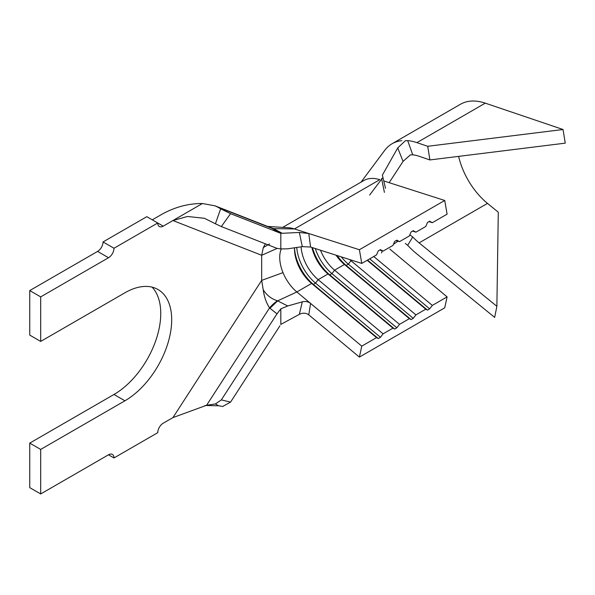 <?xml version="1.0" encoding="UTF-8"?>
<svg xmlns="http://www.w3.org/2000/svg" width="595" height="595" viewBox="0 0 595 595"><rect width="100%" height="100%" fill="white"/><g stroke="black" fill="none" stroke-linecap="round" stroke-linejoin="round"><path stroke-width="0.89" d="M308.775 314.859C305.912 312.821 302.781 312.65 299.367 314.346L302.282 301.851C305.413 301.07 308.18 301.591 310.583 303.428L308.775 314.859L359.395 357.104L444.725 307.838L447.098 296.875L389.844 249.097M221.34 226.561L215.412 223.787L220.648 208.786L230.57 213.687L221.34 226.561L276.987 248.353L280.818 248.926L287.72 248.814L302.282 246.635L299.367 232.466L308.775 233.523L310.583 247.037L361.767 263.429L376.538 254.905L378.249 250.897L380.443 249.64L383.106 251.112L392.953 245.43L394.663 241.429L396.85 240.164L399.513 241.637L409.36 235.955L411.071 231.953L413.257 230.689L415.92 232.169L425.767 226.479L427.478 222.478L429.672 221.214L432.334 222.694L447.098 214.163L444.725 200.463L383.879 180.984M444.725 200.463L359.395 249.729L294.466 228.941L273.559 228.636L269.453 227.141M361.767 263.429L359.395 249.729M428.973 221.615L432.334 222.694M412.566 231.091L415.92 232.169M351.801 260.238L350.998 260.699A30.94 17.865 60 0 1 349.696 259.561M373.749 256.512L432.334 305.406L447.098 296.875M396.151 240.566L399.513 241.637M336.056 255.196A30.94 17.865 60 0 0 344.431 264.485L334.591 270.175A30.94 17.865 60 0 1 320.497 250.212M367.182 260.305L425.767 309.192L415.92 314.881L350.998 260.699L348.335 264.15A34.034 19.65 60 0 1 341.299 256.876M379.744 250.041L383.106 251.112M311.884 247.453A30.94 17.865 60 0 0 328.024 273.96L318.176 279.65A30.94 17.865 60 0 1 301.107 246.813M337.187 255.56A34.034 19.65 60 0 0 346.149 265.415L344.431 264.485L409.36 318.667L399.513 324.357L334.591 270.175L331.928 273.626A34.034 19.65 60 0 1 315.305 248.554M359.395 357.104L361.767 346.141L296.846 291.966A30.94 17.865 60 0 1 283.004 272.622A30.94 17.865 60 0 1 281.271 248.978M361.767 346.141L376.538 337.618L311.616 283.436A30.94 17.865 60 0 1 294.495 248.888A30.94 17.865 60 0 1 294.51 247.795A34.034 19.65 60 0 0 313.327 284.365L378.249 338.548L380.443 337.283L383.106 333.825L318.176 279.65L315.514 283.101A34.034 19.65 60 0 1 296.764 247.461M312.464 247.646A34.034 19.65 60 0 0 329.734 274.89L328.024 273.96L392.953 328.142L383.106 333.825M220.648 208.786L217.911 207.201L271.96 228.368A7.735 4.723 -59.7 0 0 273.455 228.584L282.275 233.292L279.657 232.853L272.064 228.428M269.624 243.943L263.347 247.49L265.4 243.809M380.443 337.283L315.514 283.101L313.327 284.365L311.616 283.436L296.846 291.966L277.701 300.839L269.959 308.27L269.55 307.935C266.248 302.743 264.143 296.682 263.221 289.75C266.649 295.239 271.387 298.913 277.441 300.772L287.72 305.979L280.818 308.857L276.987 313.855L269.959 308.27M277.441 300.772A23.205 13.492 130.5 0 0 269.55 307.935L206.599 405.269L172.937 417.601L261.674 280.394L261.674 255.285L172.937 220.537L163.216 226.152A7.735 4.463 -60 0 1 159.348 226.531A7.735 4.463 -60 0 1 157.742 222.991L113.987 248.256A7.735 4.463 -60 0 1 108.513 257.732L40.691 296.89L40.691 341.418L124.928 292.785A66.142 38.184 120 0 1 157.995 289.512A66.142 38.184 120 0 1 168.132 342.512A66.142 38.184 120 0 1 124.928 400.792L40.691 449.426L40.691 493.954L108.513 454.796A7.735 4.463 -60 0 1 112.381 454.409A7.735 4.463 -60 0 1 113.987 457.949L157.742 432.684A7.735 4.463 -60 0 1 163.216 423.216L172.937 417.601M40.691 296.89L29.75 290.576L29.75 335.104L40.691 341.418M40.691 493.954L29.75 487.64L29.75 443.111L40.691 449.426M113.987 457.949L108.513 454.796M276.987 313.855L221.34 399.892L230.57 402.116L279.933 325.792M230.57 402.116L222.634 406.489L218.573 405.768L215.412 403.938L206.599 405.269M280.818 248.926L280.818 233.359L230.57 213.687M280.818 233.359L279.657 232.853M217.911 207.201L215.04 205.833L202.412 203.52C188.6 203.416 175.123 206.986 161.996 214.222L152.275 219.838M202.412 203.52L172.937 220.537L187.514 216.476L204.472 218.305L215.412 223.787M163.216 226.152L146.809 216.677L103.047 241.942L113.987 248.256M108.513 257.732L97.58 251.417L29.75 290.576M29.75 443.111L113.987 394.478A66.142 38.184 120 0 0 155.563 341.203A66.142 38.184 120 0 0 152.067 287.14M97.58 251.417A7.735 4.463 120 0 0 103.047 241.942M299.367 314.346L280.818 324.424L280.818 308.857M215.412 403.938L221.34 399.892M263.347 247.49L261.674 255.285L277.129 248.405M283.004 272.622L261.674 280.394L263.221 289.75M299.367 232.466L282.275 233.292M310.583 247.037L302.282 246.635M302.282 301.851L287.72 305.979M282.677 227.379L363.724 180.59A46.41 26.797 -120 0 1 379.796 179.675L294.466 228.941A46.41 26.797 -120 0 0 288.173 227.714L267.691 226.442M425.767 309.192L427.478 310.121L429.672 308.857L432.334 305.406M409.36 318.667L411.071 319.597L413.257 318.332L415.92 314.881M392.953 328.142L394.663 329.072L396.85 327.808L399.513 324.357M376.538 337.618L378.249 338.548M394.663 329.072L329.734 274.89L331.928 273.626L396.85 327.808M411.071 319.597L346.149 265.415L348.335 264.15L413.257 318.332M369.726 258.84L429.672 308.857M367.539 260.097L427.478 310.121M393.429 244.307L397.705 241.377M385.501 188.288L382.377 175.108L397.705 147.954L405.336 140.755L407.694 140.621A69.622 40.192 60 0 1 416.902 142.629L427.701 146.288L429.917 159.936L419.118 156.277A54.152 31.26 -120 0 0 412.729 154.797L410.357 154.886L403.068 161.371L397.705 147.954M361.024 182.152L384.377 150.803A69.622 40.192 60 0 1 392.053 143.752A69.622 40.192 60 0 1 401.833 140.643M389.16 182.672L403.068 161.371M407.694 140.621L412.729 154.797M410.357 235.129L412.729 236.981A54.152 31.26 -120 0 0 419.118 242.872L496.877 306.313L494.661 317.403L416.902 253.968A69.622 40.192 60 0 1 407.694 245.341L405.336 243.467M412.729 236.981L407.694 245.341M392.053 143.752L460.426 104.281A69.622 40.192 60 0 1 485.282 103.151L563.034 129.502L427.701 146.288M563.034 129.502L565.25 143.15L429.917 159.936M458.626 156.373A54.152 31.26 -120 0 0 487.491 203.401L498.29 212.207L496.877 306.313M113.987 394.478L124.928 400.792M485.282 103.151L416.902 142.629M487.491 203.401L419.118 242.872M218.588 405.775L205.03 405.5M215.04 205.833L269.386 227.112M369.636 195.041L382.92 177.459M381.603 252.949L382.161 250.815M384.4 192.393L381.611 178.582"/></g></svg>
